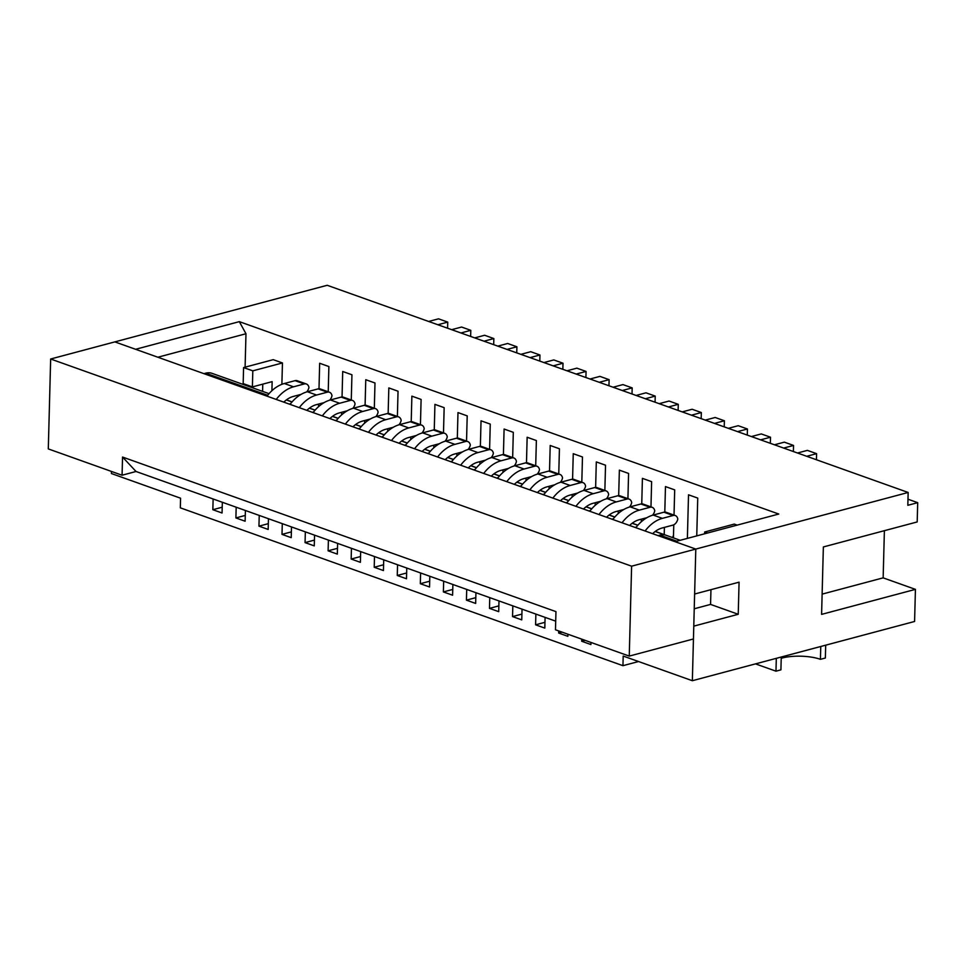 <?xml version="1.0" encoding="UTF-8"?>
<svg xmlns="http://www.w3.org/2000/svg" width="966" height="966" viewBox="0 0 966 966"><rect width="100%" height="100%" fill="white"/><g stroke="black" fill="none" stroke-linecap="round" stroke-linejoin="round"><path stroke-width="1.45" d="M816.596 453.658L806.719 456.29L797.505 453.006L807.383 450.373L816.596 453.658L816.439 459.756M635.857 527.69A36.491 25.164 -70.4 0 1 653.173 515.071L663.932 512.197A6.762 4.661 -70.4 0 1 666.033 512.258L675.258 515.542A6.762 4.661 -70.4 0 1 677.806 519.032A6.762 4.661 -70.4 0 1 672.904 525.13L662.145 527.991A26.36 18.173 109.6 0 0 652.654 533.679M645.083 530.986A36.491 25.164 -70.4 0 1 662.386 518.356L673.145 515.494A6.762 4.661 -70.4 0 1 675.258 515.542M673.507 535.092A33.798 23.305 -70.4 0 1 672.614 537.603M793.545 445.435L783.668 448.067L774.454 444.783L784.332 442.15L793.545 445.435L793.388 451.533M612.806 519.479A36.491 25.164 -70.4 0 1 630.122 506.848L640.881 503.986A6.762 4.661 -70.4 0 1 642.982 504.035L652.195 507.331A6.762 4.661 -70.4 0 1 654.755 510.809A6.762 4.661 -70.4 0 1 652.436 515.276M646.942 517.679L639.081 519.768A26.36 18.173 109.6 0 0 629.603 525.468M622.032 522.763A36.491 25.164 -70.4 0 1 639.335 510.133L650.094 507.271A6.762 4.661 -70.4 0 1 652.195 507.331M770.494 437.212L760.616 439.844L751.391 436.56L761.268 433.927L770.494 437.212L770.337 443.309M589.755 511.255A36.491 25.164 -70.4 0 1 607.059 498.625L617.817 495.763A6.762 4.661 -70.4 0 1 619.918 495.812L629.144 499.108A6.762 4.661 -70.4 0 1 631.704 502.586A6.762 4.661 -70.4 0 1 629.385 507.053M623.891 509.456L616.03 511.545A26.36 18.173 109.6 0 0 606.551 517.245M598.968 514.54A36.491 25.164 -70.4 0 1 616.284 501.922L627.043 499.048A6.762 4.661 -70.4 0 1 629.144 499.108M747.442 428.989L737.565 431.621L728.34 428.336L738.217 425.704L747.442 428.989L747.286 435.086M566.704 503.032A36.491 25.164 -70.4 0 1 584.007 490.402L594.766 487.54A6.762 4.661 -70.4 0 1 596.867 487.589L606.093 490.885A6.762 4.661 -70.4 0 1 608.64 494.363A6.762 4.661 -70.4 0 1 606.334 498.83M600.828 501.233L592.979 503.322A26.36 18.173 109.6 0 0 583.488 509.022M575.917 506.317A36.491 25.164 -70.4 0 1 593.233 493.698L603.991 490.825A6.762 4.661 -70.4 0 1 606.093 490.885M724.391 420.765L714.514 423.398L705.289 420.113L715.166 417.481L724.391 420.765L724.222 426.863M543.641 494.809A36.491 25.164 -70.4 0 1 560.956 482.179L571.715 479.317A6.762 4.661 -70.4 0 1 573.816 479.377L583.041 482.662A6.762 4.661 -70.4 0 1 585.589 486.152A6.762 4.661 -70.4 0 1 583.283 490.619M577.777 493.01L569.928 495.111A26.36 18.173 109.6 0 0 560.437 500.799M552.866 498.094A36.491 25.164 -70.4 0 1 570.182 485.475L580.94 482.602A6.762 4.661 -70.4 0 1 583.041 482.662M701.328 412.542L691.451 415.187L682.237 411.89L692.115 409.258L701.328 412.542L701.171 418.652M520.589 486.586A36.491 25.164 -70.4 0 1 537.905 473.968L548.664 471.094A6.762 4.661 -70.4 0 1 550.765 471.154L559.99 474.439A6.762 4.661 -70.4 0 1 562.538 477.929A6.762 4.661 -70.4 0 1 560.232 482.396M554.726 484.787L546.877 486.888A26.36 18.173 109.6 0 0 537.386 492.575M529.815 489.871A36.491 25.164 -70.4 0 1 547.118 477.252L557.877 474.378A6.762 4.661 -70.4 0 1 559.99 474.439M678.277 404.331L668.4 406.964L659.186 403.667L669.064 401.035L678.277 404.331L678.12 410.429M497.538 478.363A36.491 25.164 -70.4 0 1 514.854 465.745L525.613 462.871A6.762 4.661 -70.4 0 1 527.714 462.931L536.927 466.216A6.762 4.661 -70.4 0 1 539.487 469.705A6.762 4.661 -70.4 0 1 537.168 474.173M531.674 476.564L523.813 478.665A26.36 18.173 109.6 0 0 514.335 484.352M506.764 481.66A36.491 25.164 -70.4 0 1 524.067 469.029L534.826 466.167A6.762 4.661 -70.4 0 1 536.927 466.216M655.226 396.108L645.348 398.741L636.123 395.444L646 392.812L655.226 396.108L655.069 402.206M474.487 470.14A36.491 25.164 -70.4 0 1 491.791 457.522L502.549 454.648A6.762 4.661 -70.4 0 1 504.65 454.708L513.876 457.993A6.762 4.661 -70.4 0 1 516.436 461.482A6.762 4.661 -70.4 0 1 514.117 465.95M508.623 468.353L500.762 470.442A26.36 18.173 109.6 0 0 491.283 476.129M483.7 473.437A36.491 25.164 -70.4 0 1 501.016 460.806L511.775 457.944A6.762 4.661 -70.4 0 1 513.876 457.993M632.175 387.885L622.297 390.518L613.072 387.233L622.949 384.601L632.175 387.885L632.018 393.983M451.436 461.917A36.491 25.164 -70.4 0 1 468.739 449.299L479.498 446.425A6.762 4.661 -70.4 0 1 481.599 446.485L490.825 449.77A6.762 4.661 -70.4 0 1 493.372 453.259A6.762 4.661 -70.4 0 1 491.066 457.727M485.56 460.13L477.711 462.219A26.36 18.173 109.6 0 0 468.22 467.918M460.649 465.214A36.491 25.164 -70.4 0 1 477.965 452.583L488.724 449.721A6.762 4.661 -70.4 0 1 490.825 449.77M609.123 379.662L599.246 382.295L590.021 379.01L599.898 376.378L609.123 379.662L608.954 385.76M428.373 453.706A36.491 25.164 -70.4 0 1 445.688 441.076L456.447 438.214A6.762 4.661 -70.4 0 1 458.548 438.262L467.773 441.559A6.762 4.661 -70.4 0 1 470.321 445.036A6.762 4.661 -70.4 0 1 468.015 449.504M462.509 451.907L454.66 453.996A26.36 18.173 109.6 0 0 445.169 459.695M437.598 456.99A36.491 25.164 -70.4 0 1 454.914 444.36L465.672 441.498A6.762 4.661 -70.4 0 1 467.773 441.559M586.06 371.439L576.183 374.071L566.97 370.787L576.847 368.155L586.06 371.439L585.903 377.537M405.322 445.483A36.491 25.164 -70.4 0 1 422.637 432.853L433.396 429.991A6.762 4.661 -70.4 0 1 435.497 430.039L444.722 433.336A6.762 4.661 -70.4 0 1 447.27 436.813A6.762 4.661 -70.4 0 1 444.964 441.281M439.458 443.684L431.609 445.773A26.36 18.173 109.6 0 0 422.118 451.472M414.547 448.767A36.491 25.164 -70.4 0 1 431.85 436.149L442.621 433.275A6.762 4.661 -70.4 0 1 444.722 433.336M563.009 363.216L553.132 365.848L543.918 362.564L553.796 359.932L563.009 363.216L562.852 369.314M382.27 437.26A36.491 25.164 -70.4 0 1 399.586 424.629L410.345 421.768A6.762 4.661 -70.4 0 1 412.446 421.816L421.659 425.112A6.762 4.661 -70.4 0 1 424.219 428.59A6.762 4.661 -70.4 0 1 421.9 433.058M416.406 435.461L408.546 437.55A26.36 18.173 109.6 0 0 399.067 443.249M391.496 440.544A36.491 25.164 -70.4 0 1 408.799 427.926L419.558 425.052A6.762 4.661 -70.4 0 1 421.659 425.112M539.958 354.993L530.08 357.625L520.855 354.341L530.732 351.709L539.958 354.993L539.801 361.091M359.219 429.037A36.491 25.164 -70.4 0 1 376.523 416.418L387.281 413.545A6.762 4.661 -70.4 0 1 389.395 413.605L398.608 416.889A6.762 4.661 -70.4 0 1 401.168 420.379A6.762 4.661 -70.4 0 1 398.849 424.847M393.355 427.238L385.494 429.339A26.36 18.173 109.6 0 0 376.015 435.026M368.444 432.321A36.491 25.164 -70.4 0 1 385.748 419.703L396.507 416.829A6.762 4.661 -70.4 0 1 398.608 416.889M516.907 346.782L507.029 349.414L497.804 346.118L507.681 343.485L516.907 346.782L516.75 352.88M336.168 420.814A36.491 25.164 -70.4 0 1 353.471 408.195L364.23 405.322A6.762 4.661 -70.4 0 1 366.331 405.382L375.557 408.666A6.762 4.661 -70.4 0 1 378.104 412.156A6.762 4.661 -70.4 0 1 375.798 416.624M370.292 419.015L362.443 421.116A26.36 18.173 109.6 0 0 352.952 426.803M345.381 424.098A36.491 25.164 -70.4 0 1 362.697 411.48L373.456 408.606A6.762 4.661 -70.4 0 1 375.557 408.666M493.855 338.559L483.978 341.191L474.753 337.895L484.63 335.262L493.855 338.559L493.686 344.657M313.105 412.591A36.491 25.164 -70.4 0 1 330.42 399.972L341.179 397.098A6.762 4.661 -70.4 0 1 343.28 397.159L352.505 400.443A6.762 4.661 -70.4 0 1 355.053 403.933A6.762 4.661 -70.4 0 1 352.747 408.401M347.241 410.791L339.392 412.893A26.36 18.173 109.6 0 0 329.901 418.58M322.33 415.887A36.491 25.164 -70.4 0 1 339.646 403.257L350.404 400.395A6.762 4.661 -70.4 0 1 352.505 400.443M470.804 330.336L460.927 332.968L451.702 329.672L461.579 327.039L470.804 330.336L470.635 336.434M290.054 404.368A36.491 25.164 -70.4 0 1 307.369 391.749L318.128 388.875A6.762 4.661 -70.4 0 1 320.229 388.936L329.454 392.22A6.762 4.661 -70.4 0 1 332.002 395.71A6.762 4.661 -70.4 0 1 329.696 400.178M324.19 402.58L316.341 404.669A26.36 18.173 109.6 0 0 306.85 410.357M299.279 407.664A36.491 25.164 -70.4 0 1 316.582 395.034L327.353 392.172A6.762 4.661 -70.4 0 1 329.454 392.22M447.741 322.113L437.864 324.745L428.65 321.461L438.528 318.828L447.741 322.113L447.584 328.211M267.002 396.157A36.491 25.164 -70.4 0 1 284.318 383.526L295.077 380.652A6.762 4.661 -70.4 0 1 297.178 380.713L306.391 383.997A6.762 4.661 -70.4 0 1 308.951 387.487A6.762 4.661 -70.4 0 1 306.633 391.955M301.138 394.357L293.278 396.446A26.36 18.173 109.6 0 0 283.799 402.146M276.228 399.441A36.491 25.164 -70.4 0 1 293.531 386.811L304.29 383.949A6.762 4.661 -70.4 0 1 306.391 383.997M825.362 658.015L820.424 659.331L820.762 646.495L825.701 645.179L825.362 658.015M781.216 658.305A27.036 8.404 -178.5 0 1 820.424 659.331M775.976 671.177L776.314 658.341L781.253 657.025L780.914 669.861L775.976 671.177L755.509 663.883M737.167 525.118L734.293 524.091L704.661 531.988L704.612 533.8M707.535 533.015L704.661 531.988M281.879 384.323L282.446 362.95L273.221 359.666L243.589 367.563L243.166 383.611L252.392 386.907L272.146 381.642L271.905 390.723M282.446 362.95L252.814 370.847L243.589 367.563M262.776 384.142L262.583 391.375M252.814 370.847L252.392 386.907M907.98 499.205L917.7 502.67L917.193 521.942L823.358 546.949L821.595 614.376L915.43 589.369L914.585 621.476L692.356 680.716L623.191 656.059L622.949 665.683L180.316 507.838L180.57 498.202L111.404 473.533L111.464 471.432M884.385 530.684L883.153 577.861L915.43 589.369M245.098 367.165L245.98 333.741L239.314 321.642L778.765 514.033L675.053 541.672L695.798 549.074L908.161 492.467L327.208 285.284L50.655 359.002L631.607 566.185L695.798 549.074L114.857 341.892L135.602 349.294L239.314 321.642M245.98 333.741L157.869 357.227M222.349 502.272L222.059 512.994L212.846 509.71L213.124 498.987M328.223 391.785L328.887 366.549L319.661 363.264L318.997 388.743M222.216 507.21L212.846 509.71M692.356 680.716L693.781 626.137L738.229 614.279L739.075 582.172L694.626 594.03L695.798 549.074L693.443 638.973L629.252 656.095L631.607 566.185M590.975 642.438L590.926 644.539L581.701 641.255L581.749 639.154M567.923 634.215L567.863 636.328L558.65 633.032L558.698 630.931M545.09 617.371L544.812 628.105L535.587 624.809L535.876 614.086M522.038 609.148L521.761 619.882L512.535 616.586L512.825 605.863M498.987 600.937L498.71 611.659L489.484 608.375L489.762 597.64M475.936 592.713L475.658 603.436L466.433 600.152L466.711 589.417M452.885 584.49L452.595 595.213L443.382 591.929L443.66 581.206M429.822 576.267L429.544 586.99L420.319 583.706L420.608 572.983M406.771 568.044L406.493 578.767L397.267 575.482L397.557 564.76M383.719 559.821L383.442 570.556L374.216 567.259L374.494 556.537M360.668 551.598L360.39 562.333L351.165 559.036L351.443 548.314M337.617 543.387L337.327 554.11L328.114 550.813L328.392 540.091M314.554 535.164L314.276 545.887L305.063 542.602L305.341 531.868M291.503 526.941L291.225 537.664L282 534.379L282.289 523.644M268.451 518.718L268.174 529.44L258.948 526.156L259.226 515.433M245.4 510.495L245.123 521.217L235.897 517.933L236.175 507.21M318.599 404.066L318.526 406.698M351.274 400.009L351.938 374.772L342.713 371.487L342.049 396.966M341.65 412.289L341.578 414.921M374.325 408.232L374.989 382.995L365.764 379.71L365.1 405.189M364.701 420.512L364.629 423.144M397.388 416.455L398.04 391.218L388.827 387.921L388.151 413.412M387.752 428.735L387.68 431.355M420.439 424.678L421.104 399.441L411.878 396.145L411.214 421.635M410.804 436.958L410.743 439.578M443.491 432.889L444.155 407.664L434.929 404.368L434.265 429.858M433.867 445.169L433.794 447.801M466.542 441.112L467.206 415.875L457.981 412.591L457.316 438.081M456.918 453.392L456.846 456.024M489.593 449.335L490.257 424.098L481.032 420.814L480.368 446.304M479.969 461.615L479.897 464.248M512.656 457.558L513.308 432.321L504.095 429.037L503.419 454.515M503.02 469.838L502.948 472.471M535.707 465.781L536.371 440.544L527.146 437.26L526.482 462.738M526.072 478.061L526.011 480.694M558.759 474.004L559.423 448.767L550.197 445.483L549.533 470.961M549.135 486.284L549.062 488.917M581.81 482.227L582.474 456.99L573.249 453.694L572.584 479.184M572.186 494.507L572.114 497.128M604.861 490.45L605.525 465.214L596.3 461.917L595.636 487.407M595.237 502.731L595.165 505.351M627.924 498.661L628.576 473.437L619.363 470.14L618.687 495.63M618.288 510.942L618.216 513.574M650.975 506.884L651.627 481.648L642.414 478.363L641.75 503.854M641.339 519.165L641.279 521.797M674.027 515.107L674.691 489.871L665.465 486.586L664.801 512.077M664.403 527.388L664.21 534.609M673.435 537.893L673.773 524.792M696.752 535.889L697.742 498.094L688.517 494.809L687.381 538.388M244.639 384.975L244.652 384.142M917.7 502.67L907.823 505.303L908.161 492.467M822.126 594.126L883.153 577.861M622.949 665.683L638.55 661.529M694.24 608.773L710.565 604.414L738.229 614.279M710.565 604.414L710.952 589.671M245.267 515.433L235.897 517.933M585.106 640.349L581.701 641.255M562.055 632.126L558.65 633.032M544.969 622.309L535.587 624.809M521.906 614.098L512.535 616.586M498.854 605.875L489.484 608.375M475.803 597.652L466.433 600.152M452.752 589.429L443.382 591.929M429.701 581.206L420.319 583.706M406.65 572.983L397.267 575.482M383.587 564.76L374.216 567.259M360.535 556.537L351.165 559.036M337.484 548.326L328.114 550.813M314.433 540.103L305.063 542.602M291.382 531.88L282 534.379M268.319 523.657L258.948 526.156M50.655 359.002L48.3 448.912L122.066 475.224L122.549 457.051L555.957 611.623L555.474 629.784L629.252 656.095M555.704 621.162L136.037 471.493L122.549 457.051M122.066 475.224L136.037 471.493M233.349 384.142L233.374 383.043L242.599 386.328L240.8 386.811M655.19 531.505L664.777 534.923A20.274 13.983 109.6 0 0 659.863 535.14L658.063 535.611M203.911 373.649L205.71 373.178A20.274 13.983 -70.4 0 1 212.013 373.335L269.031 393.669M292.01 401.977L286.334 399.96M315.061 410.2L309.386 408.183M338.112 418.423L332.437 416.406M361.163 426.646L355.488 424.617M384.226 434.869L378.539 432.84M407.278 443.092L401.59 441.064M430.329 451.315L424.654 449.287M453.38 459.538L447.705 457.51M476.431 467.749L470.756 465.733M499.482 475.972L493.807 473.956M522.546 484.195L516.858 482.167M545.597 492.418L539.922 490.39M568.648 500.642L562.973 498.613M591.699 508.865L586.024 506.836M614.75 517.088L609.075 515.059M637.814 525.311L632.126 523.282M231.574 383.514L233.374 383.043L205.71 373.178M636.377 527.038L635.012 527.4M613.325 518.814L611.961 519.177M590.262 510.591L588.91 510.954M567.211 502.368L565.859 502.731M544.16 494.145L542.795 494.507M521.109 485.922L519.744 486.284M498.058 477.699L496.693 478.061M474.994 469.476L473.642 469.838M451.943 461.265L450.591 461.627M428.892 453.042L427.527 453.404M405.841 444.819L404.476 445.181M382.79 436.596L381.425 436.958M359.726 428.373L358.374 428.735M336.675 420.15L335.323 420.512M313.624 411.927L312.26 412.289M290.573 403.703L289.208 404.066M663.932 512.197L673.145 515.494M653.173 515.071L662.386 518.356M640.881 503.986L650.094 507.271M630.122 506.848L639.335 510.133M617.817 495.763L627.043 499.048M607.059 498.625L616.284 501.922M594.766 487.54L603.991 490.825M584.007 490.402L593.233 493.698M571.715 479.317L580.94 482.602M560.956 482.179L570.182 485.475M548.664 471.094L557.877 474.378M537.905 473.968L547.118 477.252M525.613 462.871L534.826 466.167M514.854 465.745L524.067 469.029M502.549 454.648L511.775 457.944M491.791 457.522L501.016 460.806M479.498 446.425L488.724 449.721M468.739 449.299L477.965 452.583M456.447 438.214L465.672 441.498M445.688 441.076L454.914 444.36M433.396 429.991L442.621 433.275M422.637 432.853L431.85 436.149M410.345 421.768L419.558 425.052M399.586 424.629L408.799 427.926M387.281 413.545L396.507 416.829M376.523 416.418L385.748 419.703M364.23 405.322L373.456 408.606M353.471 408.195L362.697 411.48M341.179 397.098L350.404 400.395M330.42 399.972L339.646 403.257M318.128 388.875L327.353 392.172M307.369 391.749L316.582 395.034M295.077 380.652L304.29 383.949M284.318 383.526L293.531 386.811M659.863 535.14L676.852 541.189M242.599 386.328L267.691 395.275M286.431 399.876L292.082 401.892M309.482 408.099L315.133 410.115M332.533 416.322L338.197 418.338M355.597 424.545L361.248 426.561M378.648 432.768L384.299 434.785M401.699 440.991L407.35 443.008M424.75 449.214L430.401 451.219M447.801 457.425L453.452 459.442M470.865 465.648L476.516 467.665M493.916 473.871L499.567 475.888M516.967 482.094L522.618 484.111M540.018 490.317L545.669 492.334M563.069 498.541L568.72 500.557M586.133 506.764L591.784 508.78M609.184 514.975L614.835 516.991M632.235 523.198L637.886 525.214M655.286 531.421L680.197 540.308"/></g></svg>
